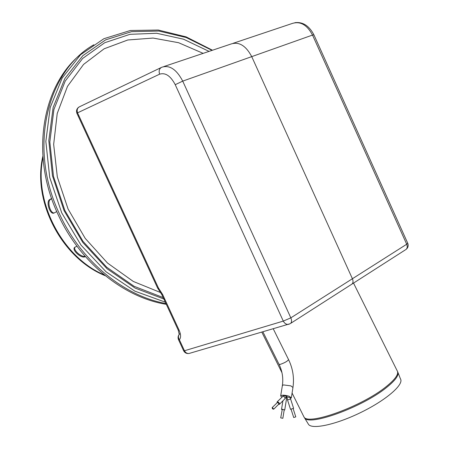 <?xml version="1.0" encoding="UTF-8"?>
<svg xmlns="http://www.w3.org/2000/svg" width="449" height="449" viewBox="0 0 449 449"><rect width="100%" height="100%" fill="white"/><g stroke="black" fill="none" stroke-linecap="round" stroke-linejoin="round"><path stroke-width="0.67" d="M286.35 396.978L286.748 397.359L285.957 397.584M282.718 396.349L283.588 395.507L286.658 396.422M286.928 397.135L287.248 396.905L290.273 397.707L290.593 398.981L287.523 399.969L286.928 397.118M290.441 398.465L291.322 397.87L289.263 396.293C284.818 394.968 281.955 394.851 280.681 395.939L281.91 397.152M286.574 398.459L287.147 398.532M290.52 409.297L293.595 408.321L290.598 398.993M293.124 408.612L295.779 416.868L293.719 417.519M276.988 402.815L277.347 401.816C278.851 402.203 279.531 403.034 279.396 404.325L278.52 404.414M272.38 407.49L272.178 407.597C272.217 408.691 272.739 409.219 273.75 409.168L272.38 407.49M278.964 403.971L277.634 402.265L272.217 407.563M282.023 409.741L281.534 409.336L281.865 409.157L284.745 409.926L284.161 410.133M282.859 418.294L284.211 409.83L282.292 409.314L280.709 417.896L282.859 418.294L280.709 417.896M212.068 50.372L186.133 37.503L158.823 31.032L131.473 31.677L105.599 39.877L82.841 55.67L64.852 78.558L53.128 107.451L48.806 140.632L52.482 175.868L64.061 210.626L82.728 242.342L107.042 268.738L135.121 288.095L164.884 299.388M212.495 50.232L186.133 36.874L158.295 30.038L130.362 30.493L103.899 38.704L80.596 54.716L62.175 78.042L50.198 107.547L45.837 141.452L49.721 177.45L61.738 212.893L81.022 245.12L106.059 271.791L134.874 291.148L165.311 302.166M308.003 423.542L308.615 424.541C312.695 429.727 337.233 424.249 362.057 411.868C386.926 399.554 404.19 384.254 400.457 378.889L397.999 372.625M166.31 304.327C124.188 297.648 80.107 262.704 58.308 214.987C29.353 154.608 42.414 83.402 82.425 52.96M165.945 303.541C124.334 296.16 81.174 261.374 59.65 214.28C27.872 148.35 46.842 71.082 93.841 44.771M175.228 84.681L182.721 81.117L251.732 56.63C245.895 45.652 238.986 41.443 231.011 44.013C238.986 41.443 245.895 45.652 251.732 56.63L352.409 278.739C353.363 281.108 353.2 282.898 351.909 284.116L351.477 284.397L351.909 284.116C353.2 282.898 353.363 281.108 352.409 278.739L290.834 317.853L182.721 81.117C176.519 69.382 169.554 64.751 161.831 67.232C159.322 68.45 158.581 70.768 159.608 74.186C165.389 72.39 170.592 75.887 175.228 84.681L283.285 321.102L290.834 317.853C291.867 320.373 291.771 322.236 290.537 323.448L405.615 249.706M233.115 43.312L292.075 23.522C300.19 20.901 307.004 24.751 312.521 35.067L251.732 56.63L352.409 278.739L406.704 244.239L407.72 243.195L313.902 34.809L312.521 35.067L406.704 244.239C407.597 246.479 407.378 248.202 406.059 249.419C408.079 247.764 408.646 245.71 407.754 243.263M78.216 112.486L77.845 112.699L78.216 112.486M183.59 350.675L184.466 350.753L179.381 339.747L178.545 339.747C177.742 337.828 177.967 336.037 179.23 334.382C178.146 336.015 178.197 337.8 179.381 339.747C181.042 337.721 180.958 334.556 179.134 330.245L162.622 294.488L158.39 287.893L78.844 115.64L78.221 116.151M157.588 288.005L78.21 116.123L78.822 115.589L77.548 112.839L77.845 112.699M161.034 67.614L79.714 106.671C77.363 107.811 76.644 109.865 77.548 112.839L76.992 113.49M78.148 115.988L78.844 115.64M289.291 324.105L288.337 324.38C286.254 324.52 284.571 323.426 283.285 321.102L184.466 350.753C185.572 352.74 187.087 353.655 189.007 353.492L189.938 353.223M290.093 323.729L189.007 353.492C186.588 353.79 184.792 352.869 183.613 350.725L178.522 339.702M179.134 330.245L178.287 330.273L179.224 334.426L179.796 333.798L179.353 334.236M162.622 294.488L161.808 294.583M158.334 289.173L157.599 288.034L158.39 287.893L158.458 289.308M56.765 211.569L54.026 213.039C50.002 215.122 45.68 201.444 49.727 199.575L51.635 198.48M51.714 198.705L50.552 199.367C46.915 201 50.035 213.348 54.177 212.961M85.372 256.575L84.872 256.783C81.471 258.646 71.986 250.503 74.427 247.539L76.936 246.175M74.837 247.135C73.086 250.2 81.454 257.479 85.08 256.239M279.042 364.319L280.255 364.38C284.846 362.764 287.607 361.164 288.544 359.582L273.245 328.803M262.901 331.833L279.076 364.392C282.348 371.205 283.442 378.271 282.365 385.59L283.454 384.916L290.913 385.887L292.956 387.493C294.342 377.817 292.871 368.511 288.544 359.582M277.1 401.928L282.965 396.237C284.47 396.607 285.149 397.438 285.003 398.723L284.952 398.779M209.049 51.388L183.512 39.192L156.718 33.277L129.974 34.315L104.752 42.711L82.644 58.465L65.223 81.073L53.925 109.449L49.833 141.935L53.493 176.378L64.813 210.334L83.014 241.343L106.71 267.217L134.105 286.299L163.195 297.58M203.161 53.364L178.607 42.717L153.075 38.064L127.791 39.983L104.134 48.795L83.559 64.42L67.49 86.337L57.214 113.507L53.667 144.376L57.326 176.962L68.085 209.049L85.231 238.408L107.513 263.052L133.302 281.444L160.798 292.636M303.457 415.937L303.911 416.846C307.312 426.011 361.585 406.654 386.033 386.763C395.558 379.119 399.234 373.714 397.062 370.554L353.52 283.089M303.973 416.958L304.551 417.884C308.901 426.488 362.365 407.204 386.421 387.605C395.648 380.202 399.38 374.876 397.606 371.632L397.567 371.548M78.227 112.519L159.608 74.186M231.011 44.013L163.863 66.553M158.334 289.167L161.82 294.611L178.27 330.228M50.552 199.367L49.727 199.575M85.203 256.385L84.872 256.783M42.952 157.532C33.406 202.123 62.708 257.502 104.376 274.979M291.322 397.859L292.956 387.493M280.681 395.939L282.365 385.59M290.52 409.308L287.523 399.969M293.725 417.531L291.07 409.269M287.018 395.636L285.003 398.723L279.396 404.325M273.75 409.168L279.003 403.937M284.745 409.926L286.748 397.359M281.534 409.336L282.909 400.817M308.615 424.541L303.911 416.846L292.08 393.043M281.972 372.698L261.823 332.153M313.879 34.764C309.108 25.745 302.783 21.715 294.909 22.675M78.861 107.098C76.644 108.725 76.016 110.847 76.975 113.451L78.137 115.971M42.851 156.269C32.081 201.719 62.108 258.669 105.319 275.748"/></g></svg>
